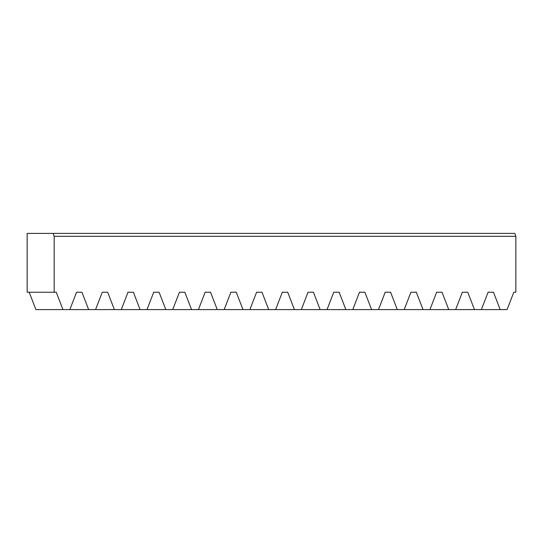 <?xml version="1.0" encoding="UTF-8"?>
<svg xmlns="http://www.w3.org/2000/svg" width="543" height="543" viewBox="0 0 543 543"><rect width="100%" height="100%" fill="white"/><g stroke="black" fill="none" stroke-linecap="round" stroke-linejoin="round"><path stroke-width="0.81" d="M481.37 309.598L488.076 292.236L493.485 292.236L500.191 309.598L35.913 309.598L29.207 292.236M54.178 236.293L54.178 292.236L27.15 292.236L27.15 233.402L514.825 233.402L515.85 236.293L54.178 236.293L53.146 233.402M500.191 309.598L507.087 309.598L513.793 292.236L515.85 292.236L515.85 236.293M54.178 292.236L56.234 292.236L62.94 309.598M69.837 309.598L76.543 292.236L81.952 292.236L88.658 309.598M95.561 309.598L102.26 292.236L107.677 292.236L114.376 309.598M121.279 309.598L127.985 292.236L133.395 292.236L140.101 309.598M146.997 309.598L153.703 292.236L159.113 292.236L165.819 309.598M172.722 309.598L179.428 292.236L184.837 292.236L191.543 309.598M198.439 309.598L205.145 292.236L210.555 292.236L217.261 309.598M224.164 309.598L230.863 292.236L236.28 292.236L242.979 309.598M249.882 309.598L256.588 292.236L261.998 292.236L268.704 309.598M275.606 309.598L282.306 292.236L287.715 292.236L294.421 309.598M301.324 309.598L308.03 292.236L313.44 292.236L320.146 309.598M327.042 309.598L333.748 292.236L339.158 292.236L345.864 309.598M352.767 309.598L359.473 292.236L364.882 292.236L371.582 309.598M378.485 309.598L385.191 292.236L390.6 292.236L397.306 309.598M404.209 309.598L410.908 292.236L416.318 292.236L423.024 309.598M429.927 309.598L436.633 292.236L442.043 292.236L448.749 309.598M455.645 309.598L462.351 292.236L467.761 292.236L474.467 309.598M76.543 292.236L81.952 292.236M102.26 292.236L107.677 292.236M127.985 292.236L133.395 292.236M153.703 292.236L159.113 292.236M179.428 292.236L184.837 292.236M205.145 292.236L210.555 292.236M230.863 292.236L236.28 292.236M256.588 292.236L261.998 292.236M282.306 292.236L287.715 292.236M308.03 292.236L313.44 292.236M333.748 292.236L339.158 292.236M359.473 292.236L364.882 292.236M385.191 292.236L390.6 292.236M410.908 292.236L416.318 292.236M436.633 292.236L442.043 292.236M462.351 292.236L467.761 292.236M488.076 292.236L493.485 292.236"/></g></svg>

